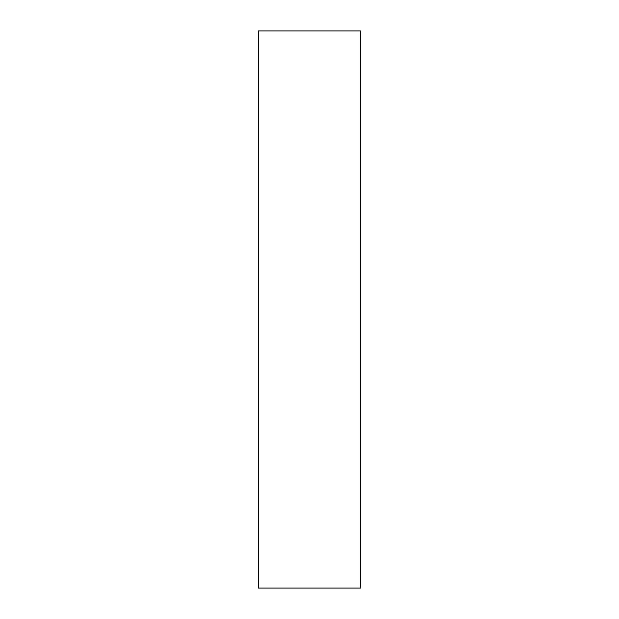 <?xml version="1.0" encoding="UTF-8"?>
<svg xmlns="http://www.w3.org/2000/svg" width="619" height="619" viewBox="0 0 619 619"><rect width="100%" height="100%" fill="white"/><g stroke="black" fill="none" stroke-linecap="round" stroke-linejoin="round"><path stroke-width="0.93" d="M258.34 289.607L258.34 319.45C258.34 332.14 258.34 332.14 258.34 319.45L258.34 289.607M360.66 588.05L258.34 588.05L360.66 588.05L360.66 30.95L258.34 30.95L258.34 588.05L258.34 30.95L360.66 30.95L360.66 588.05"/></g></svg>
